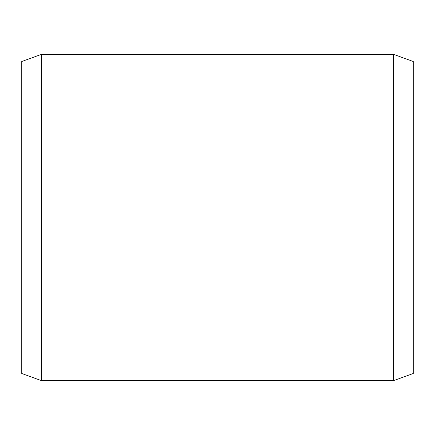 <?xml version="1.0" encoding="UTF-8"?>
<svg xmlns="http://www.w3.org/2000/svg" width="435" height="435" viewBox="0 0 435 435"><rect width="100%" height="100%" fill="white"/><g stroke="black" fill="none" stroke-linecap="round" stroke-linejoin="round"><path stroke-width="0.65" d="M413.25 61.498L413.25 373.502L393.675 380.625L393.675 54.375L413.25 61.498M41.325 380.625L21.75 373.502L21.75 61.498L41.325 54.375L41.325 380.625L393.675 380.625M41.325 54.375L393.675 54.375"/></g></svg>
